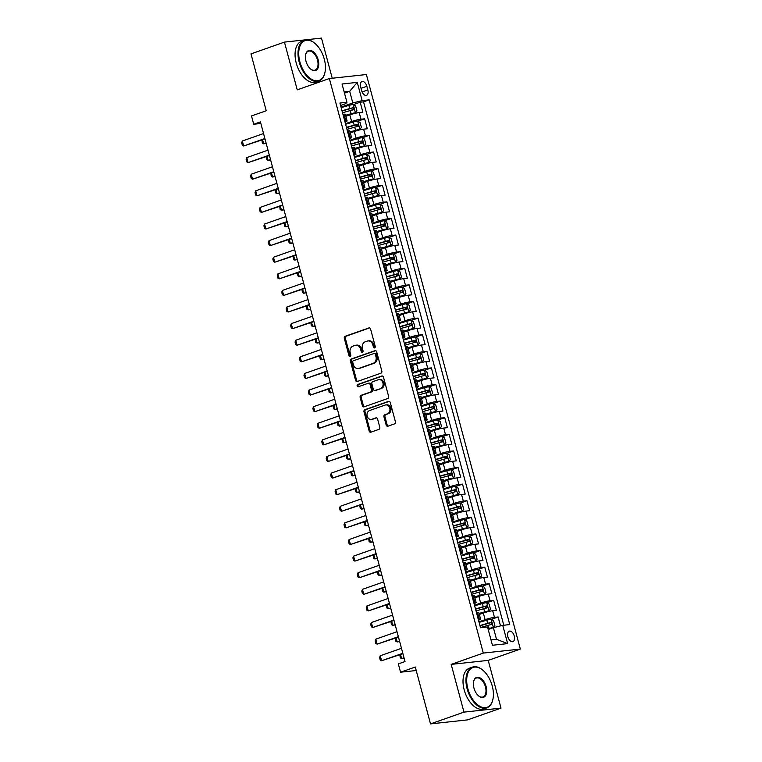 <?xml version="1.0" encoding="UTF-8"?>
<svg xmlns="http://www.w3.org/2000/svg" width="762" height="762" viewBox="0 0 762 762"><rect width="100%" height="100%" fill="white"/><g stroke="black" fill="none" stroke-linecap="round" stroke-linejoin="round"><path stroke-width="1.14" d="M374.618 347.901A1.191 0.962 -96.2 0 0 375.237 346.434L370.599 329.117A1.695 1.381 -96.2 0 0 368.846 327.955L345.196 336.271A1.695 1.381 -96.2 0 0 344.319 338.366L348.967 355.683A1.191 0.962 -96.2 0 0 350.806 355.035L350.206 352.796A5.429 4.42 -96.2 0 1 353.006 346.1L354.978 345.405A5.429 4.42 -96.2 0 1 355.787 345.224A5.429 4.42 -96.2 0 1 360.578 349.139L361.178 351.387A1.191 0.962 -96.2 0 0 363.017 350.739L362.417 348.491A5.429 4.42 -96.2 0 1 365.227 341.795L367.198 341.109A5.429 4.42 -96.2 0 1 368.008 340.919A5.429 4.42 -96.2 0 1 372.799 344.843L373.399 347.081A1.191 0.962 -96.2 0 0 374.618 347.901M514.274 636.06A5.534 3.162 70.6 0 0 509.235 631.184A5.534 3.162 70.6 0 0 507.863 636.756A5.534 3.162 70.6 0 0 512.902 641.623A5.534 3.162 70.6 0 0 514.274 636.06M386.163 425.034A1.695 1.381 -96.2 0 0 387.915 426.206L394.545 423.872A1.695 1.381 -96.2 0 0 395.421 421.777L390.268 402.546A1.695 1.381 -96.2 0 0 388.525 401.374L364.874 409.699A1.695 1.381 -96.2 0 0 363.998 411.794L369.151 431.025A1.695 1.381 -96.2 0 0 370.904 432.187L378.914 429.368A1.695 1.381 -96.2 0 0 379.79 427.282L377.59 419.052A1.695 1.381 -96.2 0 0 375.837 417.881L371.866 419.281A4.543 3.696 -96.2 0 1 371.18 419.433A4.543 3.696 -96.2 0 1 367.084 415.738A4.543 3.696 -96.2 0 1 369.522 410.556L385.096 405.079A4.543 3.696 -96.2 0 1 385.772 404.927A4.543 3.696 -96.2 0 1 389.868 408.623A4.543 3.696 -96.2 0 1 387.429 413.804L384.839 414.719A1.695 1.381 -96.2 0 0 383.953 416.804L386.163 425.034L387.163 424.929A1.695 1.381 -96.2 0 0 388.191 426.11M332.232 78.238L321.478 38.1L284.445 42.11L250.984 53.883L266.224 110.757L251.498 115.938L253.727 124.244L260.423 121.882L405.022 661.549L398.326 663.902L400.555 672.208L416.214 670.512M463.972 712.127L501.005 708.117L488.213 660.378L451.18 664.388L463.972 712.127L430.511 723.9L415.28 667.026L400.555 672.208M451.18 664.388L483.298 653.082L329.355 78.553L366.389 74.533L520.332 649.072L483.298 653.082M284.445 42.11L297.237 89.849L329.355 78.553M380.962 373.18A1.695 1.381 -96.2 0 0 381.838 371.084L376.685 351.853A1.695 1.381 -96.2 0 0 374.942 350.691L351.292 359.007A1.695 1.381 -96.2 0 0 350.415 361.102L355.568 380.333A1.695 1.381 -96.2 0 0 357.321 381.505L380.962 373.18M383.477 377.2L388.63 396.43A1.695 1.381 -96.2 0 1 387.753 398.526L364.112 406.851A1.695 1.381 -96.2 0 1 362.36 405.679L360.15 397.45A1.695 1.381 -96.2 0 1 361.036 395.354L370.618 391.982A1.695 1.381 -96.2 0 0 371.494 389.887L370.037 384.429A1.695 1.381 -96.2 0 0 368.284 383.257L358.302 386.772A1.191 0.962 -96.2 0 1 357.692 384.496L381.733 376.037A1.695 1.381 -96.2 0 1 383.477 377.2M501.005 708.117L467.544 719.89L430.511 723.9M500.51 625.897L498.11 616.963L491.319 619.354M478.946 621.849L485.099 619.677A6.915 0.752 -15 0 1 494.462 617.363L492.681 610.724L496.329 610.324L493.662 600.361L486.87 602.752M474.497 605.238L480.651 603.075A6.915 0.752 -15 0 1 490.014 600.761L488.232 594.112L491.881 593.722L489.214 583.759L482.422 586.149M470.049 588.635L476.202 586.473A6.915 0.752 -15 0 1 485.565 584.149L483.784 577.51L487.432 577.11L484.765 567.147L477.974 569.538M465.601 572.033L471.754 569.862A6.915 0.752 -15 0 1 481.108 567.547L479.336 560.908L482.984 560.508L480.317 550.545L473.516 552.936M461.153 555.422L467.306 553.26A6.915 0.752 -15 0 1 476.66 550.945L474.878 544.297L478.536 543.906L475.869 533.943L469.068 536.334M456.705 538.82L462.858 536.658A6.915 0.752 -15 0 1 472.211 534.333L470.43 527.695L474.088 527.294L471.421 517.331L464.62 519.722M452.247 522.218L458.41 520.046A6.915 0.752 -15 0 1 467.763 517.731L465.982 511.092L469.64 510.692L466.963 500.729L460.172 503.12M447.799 505.606L453.962 503.444A6.915 0.752 -15 0 1 463.315 501.129L461.534 494.481L465.191 494.09L462.515 484.127L455.724 486.518M443.351 489.004L449.504 486.842A6.915 0.752 -15 0 1 458.867 484.518L457.086 477.879L460.734 477.479L458.067 467.516L451.275 469.906M438.902 472.402L445.056 470.23A6.915 0.752 -15 0 1 454.419 467.916L452.638 461.277L456.286 460.877L453.619 450.913L446.827 453.304M434.454 455.79L440.607 453.628A6.915 0.752 -15 0 1 449.971 451.314L448.189 444.665L451.837 444.275L449.17 434.311L442.379 436.702M430.006 439.188L436.159 437.026A6.915 0.752 -15 0 1 445.513 434.702L443.741 428.063L447.389 427.673L444.722 417.709L437.921 420.1M425.558 422.586L431.711 420.414A6.915 0.752 -15 0 1 441.065 418.1L439.283 411.461L442.941 411.061L440.274 401.098L433.473 403.489M421.11 405.975L427.263 403.812A6.915 0.752 -15 0 1 436.616 401.498L434.835 394.849L438.493 394.459L435.826 384.496L429.025 386.886M416.662 389.372L422.815 387.21A6.915 0.752 -15 0 1 432.168 384.886L430.387 378.247L434.045 377.857L431.368 367.894L424.577 370.284M412.204 372.77L418.367 370.599A6.915 0.752 -15 0 1 427.72 368.284L425.939 361.645L429.597 361.245L426.92 351.282L420.129 353.673M407.756 356.168L413.909 353.997A6.915 0.752 -15 0 1 423.272 351.682L421.491 345.034L425.148 344.643L422.472 334.68L415.681 337.071M403.308 339.557L409.461 337.395A6.915 0.752 -15 0 1 418.824 335.07L417.043 328.432L420.691 328.041L418.024 318.078L411.232 320.469M398.859 322.955L405.013 320.783A6.915 0.752 -15 0 1 414.376 318.468L412.594 311.829L416.243 311.429L413.575 301.466L406.784 303.857M394.411 306.353L400.564 304.181A6.915 0.752 -15 0 1 409.918 301.866L408.146 295.227L411.794 294.827L409.127 284.864L402.326 287.255M389.963 289.741L396.116 287.579A6.915 0.752 -15 0 1 405.47 285.264L403.698 278.616L407.346 278.225L404.679 268.262L397.878 270.653M385.515 273.139L391.668 270.977A6.915 0.752 -15 0 1 401.022 268.653L399.24 262.014L402.898 261.614L400.231 251.65L393.43 254.041M381.067 256.537L387.22 254.365A6.915 0.752 -15 0 1 396.573 252.051L394.792 245.412L398.45 245.012L395.783 235.048L388.982 237.439M376.609 239.925L382.772 237.763A6.915 0.752 -15 0 1 392.125 235.448L390.344 228.8L394.002 228.41L391.325 218.446L384.534 220.837M372.161 223.323L378.323 221.161A6.915 0.752 -15 0 1 387.677 218.837L385.896 212.198L389.553 211.798L386.877 201.835L380.086 204.226M367.713 206.721L373.866 204.549A6.915 0.752 -15 0 1 383.229 202.235L381.448 195.596L385.096 195.196L382.429 185.233L375.637 187.623M363.264 190.109L369.418 187.947A6.915 0.752 -15 0 1 378.781 185.633L377 178.984L380.648 178.594L377.981 168.631L371.189 171.021M358.816 173.507L364.969 171.345A6.915 0.752 -15 0 1 374.332 169.021L372.551 162.382L376.199 161.982L373.532 152.019L366.741 154.419M354.368 156.905L360.521 154.734A6.915 0.752 -15 0 1 369.875 152.419L368.103 145.78L371.751 145.38L369.084 135.417L362.283 137.808M349.92 140.294L356.073 138.132A6.915 0.752 -15 0 1 365.427 135.817L363.645 129.169L367.303 128.778L364.636 118.815L360.978 119.205A6.915 0.752 165 0 0 351.625 121.529L345.472 123.692M357.835 121.206L364.636 118.815M492.681 610.724A6.915 0.752 165 0 0 483.327 613.039L479.327 614.439M488.232 594.112A6.915 0.752 165 0 0 478.869 596.427L474.878 597.837M483.784 577.51A6.915 0.752 165 0 0 474.421 579.825L470.43 581.235M479.336 560.908A6.915 0.752 165 0 0 469.973 563.223L465.982 564.632M474.878 544.297A6.915 0.752 165 0 0 465.525 546.621L461.524 548.021M470.43 527.695A6.915 0.752 165 0 0 461.077 530.009L457.076 531.419M465.982 511.092A6.915 0.752 165 0 0 456.628 513.407L452.628 514.817M461.534 494.481A6.915 0.752 165 0 0 452.18 496.805L448.18 498.205M457.086 477.879A6.915 0.752 165 0 0 447.732 480.193L443.732 481.603M452.638 461.277A6.915 0.752 165 0 0 443.274 463.591L439.283 465.001M448.189 444.665A6.915 0.752 165 0 0 438.826 446.989L434.835 448.389M443.741 428.063A6.915 0.752 165 0 0 434.378 430.378L430.387 431.787M439.283 411.461A6.915 0.752 165 0 0 429.93 413.776L425.939 415.185M434.835 394.849A6.915 0.752 165 0 0 425.482 397.173L421.481 398.574M430.387 378.247A6.915 0.752 165 0 0 421.034 380.562L417.033 381.972M425.939 361.645A6.915 0.752 165 0 0 416.585 363.96L412.585 365.369M421.491 345.034A6.915 0.752 165 0 0 412.137 347.358L408.137 348.758M417.043 328.432A6.915 0.752 165 0 0 407.689 330.746L403.689 332.156M412.594 311.829A6.915 0.752 165 0 0 403.231 314.144L399.24 315.554M408.146 295.227A6.915 0.752 165 0 0 398.783 297.542L394.792 298.952M403.698 278.616A6.915 0.752 165 0 0 394.335 280.94L390.344 282.34M399.24 262.014A6.915 0.752 165 0 0 389.887 264.328L385.886 265.738M394.792 245.412A6.915 0.752 165 0 0 385.439 247.726L381.438 249.136M390.344 228.8A6.915 0.752 165 0 0 380.99 231.124L376.99 232.524M385.896 212.198A6.915 0.752 165 0 0 376.542 214.513L372.542 215.922M381.448 195.596A6.915 0.752 165 0 0 372.094 197.91L368.094 199.32M377 178.984A6.915 0.752 165 0 0 367.636 181.308L363.645 182.709M372.551 162.382A6.915 0.752 165 0 0 363.188 164.697L359.197 166.106M368.103 145.78A6.915 0.752 165 0 0 358.74 148.095L354.749 149.504M363.645 129.169A6.915 0.752 165 0 0 354.292 131.493L350.291 132.893M360.645 86.944L361.626 90.602A5.363 3.067 70.6 0 0 366.512 95.326A5.363 3.067 70.6 0 0 367.836 89.926L366.855 86.277A5.363 3.067 70.6 0 0 361.969 81.553A5.363 3.067 70.6 0 0 360.645 86.944M490.995 639.889L496.51 639.289L493.395 627.659L502.749 625.345L509.759 624.583L369.16 99.87L362.15 100.622L352.796 102.946L341.014 107.09M502.749 625.345L507.644 643.614L492.433 645.262L487.537 626.993L480.527 627.755L339.928 103.032L346.939 102.27L342.043 84.011L357.254 82.363L362.15 100.622M503.777 625.231L363.541 101.841L360.188 102.213L362.855 112.176L359.197 112.566A6.915 0.752 165 0 0 349.844 114.881L345.843 116.291M345.034 122.082A6.915 0.752 165 0 0 347.091 120.948A6.915 0.752 165 0 0 345.767 120.853L344.738 120.968M347.091 120.948L345.319 114.31A6.915 0.752 165 0 0 343.986 114.214L342.957 114.329M478.222 619.125L479.25 619.011A6.915 0.752 -15 0 1 480.574 619.106A6.915 0.752 -15 0 1 478.517 620.23M480.574 619.106L478.793 612.457A6.915 0.752 165 0 0 477.469 612.372L476.44 612.477M473.764 602.513L474.793 602.409A6.915 0.752 -15 0 1 476.126 602.494A6.915 0.752 -15 0 1 474.069 603.628M476.126 602.494L474.345 595.855A6.915 0.752 165 0 0 473.021 595.76L471.992 595.874M469.316 585.911L470.345 585.797A6.915 0.752 -15 0 1 471.678 585.892A6.915 0.752 -15 0 1 469.621 587.026M471.678 585.892L469.897 579.253A6.915 0.752 165 0 0 468.563 579.158L467.535 579.272M464.868 569.309L465.896 569.195A6.915 0.752 -15 0 1 467.23 569.29A6.915 0.752 -15 0 1 465.172 570.424M467.23 569.29L465.449 562.642A6.915 0.752 165 0 0 464.115 562.556L463.086 562.661M460.419 552.698L461.448 552.593A6.915 0.752 -15 0 1 462.782 552.679A6.915 0.752 -15 0 1 460.715 553.812M462.782 552.679L461 546.04A6.915 0.752 165 0 0 459.667 545.944L458.638 546.059M455.971 536.096L457 535.981A6.915 0.752 -15 0 1 458.324 536.077A6.915 0.752 -15 0 1 456.267 537.21M458.324 536.077L456.552 529.438A6.915 0.752 165 0 0 455.219 529.342L454.19 529.457M451.523 519.494L452.552 519.379A6.915 0.752 -15 0 1 453.876 519.474A6.915 0.752 -15 0 1 451.818 520.608M453.876 519.474L452.095 512.826A6.915 0.752 165 0 0 450.771 512.74L449.742 512.845M447.075 502.882L448.104 502.777A6.915 0.752 -15 0 1 449.428 502.863A6.915 0.752 -15 0 1 447.37 503.996M449.428 502.863L447.646 496.224A6.915 0.752 165 0 0 446.322 496.129L445.294 496.243M442.627 486.28L443.655 486.166A6.915 0.752 -15 0 1 444.979 486.261A6.915 0.752 -15 0 1 442.922 487.394M444.979 486.261L443.198 479.622A6.915 0.752 165 0 0 441.874 479.527L440.846 479.641M438.169 469.678L439.198 469.563A6.915 0.752 -15 0 1 440.531 469.659A6.915 0.752 -15 0 1 438.474 470.792M440.531 469.659L438.75 463.02A6.915 0.752 165 0 0 437.426 462.925L436.397 463.029M433.721 453.066L434.75 452.961A6.915 0.752 -15 0 1 436.083 453.057A6.915 0.752 -15 0 1 434.026 454.181M436.083 453.057L434.302 446.408A6.915 0.752 165 0 0 432.978 446.313L431.949 446.427M429.273 436.464L430.301 436.35A6.915 0.752 -15 0 1 431.635 436.445A6.915 0.752 -15 0 1 429.577 437.578M431.635 436.445L429.854 429.806A6.915 0.752 165 0 0 428.52 429.711L427.492 429.825M424.825 419.862L425.853 419.748A6.915 0.752 -15 0 1 427.187 419.843A6.915 0.752 -15 0 1 425.12 420.976M427.187 419.843L425.406 413.204A6.915 0.752 165 0 0 424.072 413.109L423.043 413.214M420.376 403.25L421.405 403.146A6.915 0.752 -15 0 1 422.729 403.241A6.915 0.752 -15 0 1 420.672 404.365M422.729 403.241L420.957 396.592A6.915 0.752 165 0 0 419.624 396.497L418.595 396.611M415.928 386.648L416.957 386.534A6.915 0.752 -15 0 1 418.281 386.629A6.915 0.752 -15 0 1 416.223 387.763M418.281 386.629L416.509 379.99A6.915 0.752 165 0 0 415.176 379.895L414.147 380.009M411.48 370.046L412.509 369.932A6.915 0.752 -15 0 1 413.833 370.027A6.915 0.752 -15 0 1 411.775 371.161M413.833 370.027L412.052 363.388A6.915 0.752 165 0 0 410.728 363.293L409.699 363.407M407.032 353.444L408.061 353.33A6.915 0.752 -15 0 1 409.385 353.425A6.915 0.752 -15 0 1 407.327 354.549M409.385 353.425L407.603 346.777A6.915 0.752 165 0 0 406.279 346.691L405.251 346.796M402.584 336.833L403.612 336.728A6.915 0.752 -15 0 1 404.936 336.814A6.915 0.752 -15 0 1 402.879 337.947M404.936 336.814L403.155 330.175A6.915 0.752 165 0 0 401.831 330.079L400.802 330.194M398.126 320.231L399.155 320.116A6.915 0.752 -15 0 1 400.488 320.211A6.915 0.752 -15 0 1 398.431 321.345M400.488 320.211L398.707 313.573A6.915 0.752 165 0 0 397.383 313.477L396.354 313.592M393.678 303.628L394.706 303.514A6.915 0.752 -15 0 1 396.04 303.609A6.915 0.752 -15 0 1 393.983 304.733M396.04 303.609L394.259 296.961A6.915 0.752 165 0 0 392.925 296.875L391.897 296.98M389.23 287.017L390.258 286.912A6.915 0.752 -15 0 1 391.592 286.998A6.915 0.752 -15 0 1 389.525 288.131M391.592 286.998L389.811 280.359A6.915 0.752 165 0 0 388.477 280.264L387.448 280.378M384.781 270.415L385.81 270.3A6.915 0.752 -15 0 1 387.144 270.396A6.915 0.752 -15 0 1 385.077 271.529M387.144 270.396L385.362 263.757A6.915 0.752 165 0 0 384.029 263.662L383 263.776M380.333 253.813L381.362 253.698A6.915 0.752 -15 0 1 382.686 253.794A6.915 0.752 -15 0 1 380.629 254.927M382.686 253.794L380.914 247.145A6.915 0.752 165 0 0 379.581 247.059L378.552 247.164M375.885 237.201L376.914 237.096A6.915 0.752 -15 0 1 378.238 237.182A6.915 0.752 -15 0 1 376.18 238.315M378.238 237.182L376.457 230.543A6.915 0.752 165 0 0 375.133 230.448L374.104 230.562M371.437 220.599L372.466 220.485A6.915 0.752 -15 0 1 373.79 220.58A6.915 0.752 -15 0 1 371.732 221.713M373.79 220.58L372.008 213.941A6.915 0.752 165 0 0 370.684 213.846L369.656 213.96M366.989 203.997L368.017 203.883A6.915 0.752 -15 0 1 369.341 203.978A6.915 0.752 -15 0 1 367.284 205.111M369.341 203.978L367.56 197.339A6.915 0.752 165 0 0 366.236 197.244L365.208 197.348M362.531 187.385L363.56 187.281A6.915 0.752 -15 0 1 364.893 187.376A6.915 0.752 -15 0 1 362.836 188.5M364.893 187.376L363.112 180.727A6.915 0.752 165 0 0 361.788 180.632L360.759 180.746M358.083 170.783L359.112 170.669A6.915 0.752 -15 0 1 360.445 170.764A6.915 0.752 -15 0 1 358.388 171.898M360.445 170.764L358.664 164.125A6.915 0.752 165 0 0 357.33 164.03L356.302 164.144M353.635 154.181L354.663 154.067A6.915 0.752 -15 0 1 355.997 154.162A6.915 0.752 -15 0 1 353.939 155.296M355.997 154.162L354.216 147.523A6.915 0.752 165 0 0 352.882 147.428L351.853 147.533M349.187 137.57L350.215 137.465A6.915 0.752 -15 0 1 351.549 137.56A6.915 0.752 -15 0 1 349.482 138.684M351.549 137.56L349.768 130.912A6.915 0.752 165 0 0 348.434 130.816L347.405 130.931M365.427 135.817L369.084 135.417M369.875 152.419L373.532 152.019M374.332 169.021L377.981 168.631M378.781 185.633L382.429 185.233M383.229 202.235L386.877 201.835M387.677 218.837L391.325 218.446M392.125 235.448L395.783 235.048M396.573 252.051L400.231 251.65M401.022 268.653L404.679 268.262M405.47 285.264L409.127 284.864M409.918 301.866L413.575 301.466M414.376 318.468L418.024 318.078M418.824 335.07L422.472 334.68M423.272 351.682L426.92 351.282M427.72 368.284L431.368 367.894M432.168 384.886L435.826 384.496M436.616 401.498L440.274 401.098M441.065 418.1L444.722 417.709M445.513 434.702L449.17 434.311M449.971 451.314L453.619 450.913M454.419 467.916L458.067 467.516M458.867 484.518L462.515 484.127M463.315 501.129L466.963 500.729M467.763 517.731L471.421 517.331M472.211 534.333L475.869 533.943M476.66 550.945L480.317 550.545M481.108 567.547L484.765 567.147M485.565 584.149L489.214 583.759M490.014 600.761L493.662 600.361M494.462 617.363L498.11 616.963M493.395 627.659L488.204 629.488M352.796 102.946L349.682 91.316L344.167 91.916M344.491 93.145L349.682 91.316L357.254 82.363M340.585 105.48L345.586 103.727L346.939 102.27M488.213 660.378L520.332 649.072M253.727 124.244L260.842 123.473M353.387 104.604L360.188 102.213M363.541 101.841L369.16 99.87M507.644 643.614L496.51 639.289M374.923 347.71A1.191 0.962 -96.2 0 1 374.399 346.977L373.799 344.738A5.429 4.42 -96.2 0 0 369.008 340.814L368.008 340.919M355.787 345.224L356.787 345.11A5.429 4.42 -96.2 0 1 361.579 349.034L362.179 351.272A1.191 0.962 -96.2 0 0 362.712 352.015M369.57 327.936L346.205 336.166A1.695 1.381 -96.2 0 0 345.319 338.252L349.968 355.578A1.191 0.962 -96.2 0 0 350.491 356.311M375.656 350.682L352.292 358.902A1.695 1.381 -96.2 0 0 351.415 360.998L356.568 380.228A1.695 1.381 -96.2 0 0 357.597 381.4M375.333 354.292A1.191 0.962 -96.2 0 0 374.104 353.482L353.349 360.778A1.191 0.962 -96.2 0 0 352.739 362.245L353.368 364.607A5.429 4.42 -96.2 0 0 358.159 368.532A5.429 4.42 -96.2 0 0 358.969 368.351L373.161 363.35A5.429 4.42 -96.2 0 0 375.961 356.664L375.333 354.292L376.333 354.187A1.191 0.962 -96.2 0 0 375.104 353.368M358.159 368.532L359.159 368.427A5.429 4.42 -96.2 0 0 359.969 368.237L358.969 368.351M376.333 354.187L376.961 356.549A5.429 4.42 -96.2 0 1 374.161 363.245L359.969 368.237M369.284 383.153A1.695 1.381 -96.2 0 1 371.037 384.324L372.494 389.782A1.695 1.381 -96.2 0 1 371.618 391.878L362.036 395.249A1.695 1.381 -96.2 0 0 361.159 397.335L363.36 405.575A1.695 1.381 -96.2 0 0 364.388 406.746M382.448 376.018L358.692 384.381A1.191 0.962 -96.2 0 0 358.692 386.639M380.571 388.477A4.543 3.696 -96.2 0 0 383.01 383.296A4.543 3.696 -96.2 0 0 378.914 379.609A4.543 3.696 -96.2 0 0 378.238 379.762L372.751 381.686A1.695 1.381 -96.2 0 0 371.875 383.781L373.332 389.239A1.695 1.381 -96.2 0 0 375.085 390.411L381.572 388.372A4.543 3.696 -96.2 0 0 384.01 383.191A4.543 3.696 -96.2 0 0 379.914 379.495L378.914 379.609M375.571 390.354A1.695 1.381 -96.2 0 0 376.085 390.306L375.085 390.411M381.572 388.372L376.085 390.306M385.772 404.927L386.772 404.822A4.543 3.696 -96.2 0 1 390.868 408.508A4.543 3.696 -96.2 0 1 388.43 413.69L385.839 414.604A1.695 1.381 -96.2 0 0 384.962 416.7L387.163 424.929M371.18 419.433L372.18 419.329A4.543 3.696 -96.2 0 0 372.866 419.167L371.866 419.281M376.561 417.871L372.866 419.167M389.239 401.364L365.874 409.594A1.695 1.381 -96.2 0 0 364.998 411.68L370.151 430.911A1.695 1.381 -96.2 0 0 371.18 432.092M345.643 115.538L355.397 112.776L356.959 110.9L355.625 105.918L353.177 104.47A4.582 0.495 165 0 0 348.901 105.413L341.166 107.623M355.397 112.776A4.582 0.495 165 0 0 351.13 113.719L345.577 115.3M342.538 112.766L350.282 110.557A4.582 0.495 -15 0 1 353.635 109.757L353.101 107.766A4.582 0.495 165 0 0 349.748 108.566L342.005 110.776M342.071 111.014L351.177 108.442L352.425 109.518M262.585 139.77L263.671 143.818L266.071 142.98M261.909 140.008L262.347 143.104L263.671 143.818L266.176 143.38M264.881 138.522L243.659 145.99L242.335 145.275L241.668 142.789L242.326 141.008L263.538 133.54M242.326 141.008L243.659 145.99L264.986 138.922M324.298 59.188A21.098 12.068 70.6 0 0 315.001 43.453A21.098 12.068 70.6 0 0 301.752 43.015A21.098 12.068 70.6 0 0 299.876 61.836A21.098 12.068 70.6 0 0 313.23 80.096A21.098 12.068 70.6 0 0 325.041 71.999A21.098 12.068 70.6 0 0 324.298 59.188M325.003 72.209A21.622 12.363 -109.4 0 1 324.964 72.419A21.622 12.363 -109.4 0 1 318.859 81.048A21.622 12.363 -109.4 0 1 299.18 62.008A21.622 12.363 -109.4 0 1 304.514 40.262A21.622 12.363 -109.4 0 1 314.668 43.177A21.622 12.363 -109.4 0 1 314.839 43.32M318.192 59.855A10.554 6.029 -109.4 0 1 317.259 69.266A10.554 6.029 -109.4 0 1 310.639 69.047A10.554 6.029 -109.4 0 1 305.981 61.179A10.554 6.029 -109.4 0 1 305.61 54.778A10.554 6.029 -109.4 0 1 311.525 50.73A10.554 6.029 -109.4 0 1 318.192 59.855M310.467 68.904A10.03 5.734 70.6 0 0 315.02 70.123A10.03 5.734 70.6 0 0 317.497 60.027A10.03 5.734 70.6 0 0 308.362 51.197A10.03 5.734 70.6 0 0 305.572 54.988M318.859 81.048L315.916 82.086A21.622 12.363 -109.4 0 1 296.237 63.046A21.622 12.363 -109.4 0 1 301.571 41.3L304.514 40.262M492.262 686.038A21.098 12.068 70.6 0 0 482.965 670.293A21.098 12.068 70.6 0 0 469.706 669.855A21.098 12.068 70.6 0 0 467.839 688.677A21.098 12.068 70.6 0 0 481.184 706.936A21.098 12.068 70.6 0 0 493.004 698.84A21.098 12.068 70.6 0 0 492.262 686.038M492.966 699.049A21.622 12.363 -109.4 0 1 492.919 699.259A21.622 12.363 -109.4 0 1 486.823 707.888A21.622 12.363 -109.4 0 1 467.135 688.858A21.622 12.363 -109.4 0 1 472.478 667.102A21.622 12.363 -109.4 0 1 482.632 670.017A21.622 12.363 -109.4 0 1 482.794 670.16M486.156 686.695A10.554 6.029 -109.4 0 1 485.223 696.106A10.554 6.029 -109.4 0 1 478.593 695.887A10.554 6.029 -109.4 0 1 473.945 688.019A10.554 6.029 -109.4 0 1 473.573 681.619A10.554 6.029 -109.4 0 1 479.479 677.57A10.554 6.029 -109.4 0 1 486.156 686.695M478.431 695.744A10.03 5.734 70.6 0 0 482.975 696.963A10.03 5.734 70.6 0 0 485.451 686.867A10.03 5.734 70.6 0 0 476.317 678.037A10.03 5.734 70.6 0 0 473.535 681.828M486.823 707.888L483.88 708.927A21.622 12.363 -109.4 0 1 464.191 689.886A21.622 12.363 -109.4 0 1 469.525 668.141L472.478 667.102M446.103 722.214A21.622 12.363 -109.4 0 1 443.417 722.5M350.091 132.14L359.845 129.378L361.407 127.502L360.074 122.52L357.626 121.082A4.582 0.495 165 0 0 353.349 122.015L345.615 124.225M359.845 129.378A4.582 0.495 165 0 0 355.578 130.321L350.034 131.902M346.986 129.378L354.73 127.168A4.582 0.495 -15 0 1 358.092 126.368L357.559 124.377A4.582 0.495 165 0 0 354.197 125.178L346.453 127.378M346.519 127.625L355.625 125.054L356.873 126.121M267.033 156.372L268.119 160.43L270.52 159.582M266.357 156.61L266.805 159.715L268.119 160.43L270.624 159.982M354.54 148.752L364.303 145.99L365.855 144.113L364.522 139.132L362.074 137.684A4.582 0.495 165 0 0 357.797 138.627L350.063 140.827M364.303 145.99A4.582 0.495 165 0 0 360.026 146.923L354.482 148.504M351.444 145.98L359.178 143.77A4.582 0.495 -15 0 1 362.541 142.97L362.007 140.98A4.582 0.495 165 0 0 358.645 141.78L350.901 143.989M350.968 144.228L360.074 141.656L361.321 142.732M271.491 172.974L272.577 177.032L274.968 176.193M270.805 173.222L271.253 176.317L272.577 177.032L275.072 176.594M358.997 165.354L368.751 162.592L370.303 160.715L368.97 155.734L366.522 154.286A4.582 0.495 165 0 0 362.255 155.229L354.511 157.439M368.751 162.592A4.582 0.495 165 0 0 364.474 163.535L358.931 165.116M355.892 162.582L363.626 160.372A4.582 0.495 -15 0 1 366.989 159.572L366.455 157.582A4.582 0.495 165 0 0 363.093 158.382L355.359 160.591M355.416 160.83L364.531 158.258L365.77 159.334M275.939 189.586L277.025 193.634L279.416 192.796M275.253 189.824L275.701 192.919L277.025 193.634L279.53 193.196M363.445 181.956L373.199 179.194L374.752 177.317L373.418 172.336L370.97 170.898A4.582 0.495 165 0 0 366.703 171.831L358.959 174.041M373.199 179.194A4.582 0.495 165 0 0 368.922 180.137L363.379 181.718M360.34 179.194L368.075 176.984A4.582 0.495 -15 0 1 371.437 176.184L370.904 174.193A4.582 0.495 165 0 0 367.541 174.984L359.807 177.194M359.864 177.432L368.979 174.869L370.218 175.936M280.387 206.188L281.473 210.245L283.864 209.398M279.711 206.426L280.149 209.531L281.473 210.245L283.978 209.798M269.329 155.124L248.107 162.592L246.783 161.877L246.116 159.391L246.774 157.61L267.995 150.152M246.774 157.61L248.107 162.592L269.434 155.534M273.777 171.736L252.555 179.203L251.231 178.489L250.565 175.993L251.222 174.222L272.444 166.754M251.222 174.222L252.555 179.203L273.882 172.136M278.225 188.338L257.004 195.805L255.68 195.091L255.013 192.605L255.67 190.824L276.892 183.356M255.67 190.824L257.004 195.805L278.33 188.738M282.673 204.94L261.452 212.407L260.128 211.693L259.461 209.207L260.118 207.426L281.34 199.958M260.118 207.426L261.452 212.407L282.778 205.349M367.894 198.558L377.647 195.805L379.2 193.929L377.866 188.947L375.418 187.5A4.582 0.495 165 0 0 371.151 188.443L363.407 190.643M377.647 195.805A4.582 0.495 165 0 0 373.37 196.739L367.827 198.32M364.788 195.796L372.532 193.586A4.582 0.495 -15 0 1 375.885 192.786L375.352 190.795A4.582 0.495 165 0 0 371.999 191.595L364.255 193.805M364.322 194.043L373.428 191.472L374.666 192.548M284.836 222.79L285.921 226.847L288.312 226M284.159 223.028L284.597 226.133L285.921 226.847L288.427 226.409M287.122 221.552L265.9 229.019L264.576 228.305L263.909 225.809L264.566 224.038L285.788 216.57M264.566 224.038L265.9 229.019L287.226 221.952M372.342 215.17L382.095 212.407L383.657 210.531L382.314 205.55L379.867 204.102A4.582 0.495 165 0 0 375.599 205.045L367.856 207.254M382.095 212.407A4.582 0.495 165 0 0 377.819 213.35L372.275 214.932M369.237 212.398L376.98 210.188A4.582 0.495 -15 0 1 380.333 209.388L379.8 207.397A4.582 0.495 165 0 0 376.447 208.197L368.703 210.407M368.77 210.645L377.876 208.074L379.114 209.15M289.284 239.401L290.37 243.449L292.77 242.611M288.608 239.639L289.046 242.735L290.37 243.449L292.875 243.011M291.57 238.154L270.348 245.621L269.034 244.907L268.367 242.411L269.015 240.64L290.236 233.172M269.015 240.64L270.348 245.621L291.684 238.554M376.79 231.772L386.544 229.01L388.106 227.133L386.772 222.152L384.324 220.713A4.582 0.495 165 0 0 380.048 221.647L372.304 223.857M386.544 229.01A4.582 0.495 165 0 0 382.276 229.953L376.723 231.534M373.685 229L381.429 226.8A4.582 0.495 -15 0 1 384.781 226L384.248 223.999A4.582 0.495 165 0 0 380.895 224.8L373.151 227.009M373.218 227.247L382.324 224.685L383.562 225.752M293.732 256.003L294.818 260.061L297.218 259.213M293.056 256.242L293.494 259.347L294.818 260.061L297.323 259.613M296.018 254.756L274.806 262.223L273.482 261.509L272.815 259.023L273.463 257.242L294.684 249.774M273.463 257.242L274.806 262.223L296.132 255.156M381.238 248.374L390.992 245.621L392.554 243.735L391.22 238.754L388.772 237.315A4.582 0.495 165 0 0 384.496 238.249L376.752 240.459M390.992 245.621A4.582 0.495 165 0 0 386.725 246.555L381.171 248.136M378.133 245.612L385.877 243.402A4.582 0.495 -15 0 1 389.23 242.602L388.696 240.611A4.582 0.495 165 0 0 385.343 241.411L377.6 243.621M377.666 243.859L386.772 241.287L388.02 242.364M298.18 272.606L299.266 276.663L301.666 275.815M297.504 272.844L297.942 275.949L299.266 276.663L301.771 276.225M300.476 271.367L279.254 278.835L277.93 278.12L277.263 275.625L277.92 273.853L299.133 266.386M277.92 273.853L279.254 278.835L300.58 271.767M385.686 264.986L395.44 262.223L397.002 260.347L395.668 255.365L393.221 253.917A4.582 0.495 165 0 0 388.944 254.86L381.21 257.07M395.44 262.223A4.582 0.495 165 0 0 391.173 263.157L385.629 264.747M382.581 262.214L390.325 260.004A4.582 0.495 -15 0 1 393.687 259.204L393.144 257.213A4.582 0.495 165 0 0 389.792 258.013L382.048 260.223M382.114 260.461L391.22 257.889L392.468 258.966M302.628 289.217L303.714 293.265L306.114 292.427M301.952 289.455L302.4 292.551L303.714 293.265L306.219 292.827M304.924 287.969L283.702 295.437L282.378 294.723L281.711 292.227L282.369 290.455L303.59 282.988M282.369 290.455L283.702 295.437L305.029 288.369M390.134 281.588L399.888 278.825L401.45 276.949L400.117 271.967L397.669 270.529A4.582 0.495 165 0 0 393.392 271.462L385.658 273.672M399.888 278.825A4.582 0.495 165 0 0 395.621 279.768L390.077 281.349M387.039 278.816L394.773 276.616A4.582 0.495 -15 0 1 398.135 275.815L397.602 273.815A4.582 0.495 165 0 0 394.24 274.615L386.496 276.825M386.563 277.063L395.668 274.501L396.916 275.568M307.076 305.819L308.172 309.877L310.563 309.029M306.4 306.057L306.848 309.162L308.172 309.877L310.667 309.429M309.372 304.571L288.15 312.039L286.826 311.325L286.16 308.839L286.817 307.057L308.038 299.59M286.817 307.057L288.15 312.039L309.477 304.971M394.583 298.19L404.346 295.437L405.898 293.551L404.565 288.569L402.117 287.131A4.582 0.495 165 0 0 397.84 288.065L390.106 290.274M404.346 295.437A4.582 0.495 165 0 0 400.069 296.37L394.526 297.952M391.487 295.427L399.221 293.218A4.582 0.495 -15 0 1 402.584 292.418L402.05 290.427A4.582 0.495 165 0 0 398.688 291.227L390.954 293.437M391.011 293.675L400.126 291.103L401.364 292.17M311.534 322.421L312.62 326.479L315.011 325.631M310.848 322.659L311.296 325.765L312.62 326.479L315.116 326.031M313.82 321.183L292.598 328.651L291.274 327.936L290.608 325.441L291.265 323.669L312.487 316.201M291.265 323.669L292.598 328.651L313.925 321.583M399.04 314.801L408.794 312.039L410.347 310.163L409.013 305.181L406.565 303.733A4.582 0.495 165 0 0 402.298 304.676L394.554 306.886M408.794 312.039A4.582 0.495 165 0 0 404.517 312.972L398.974 314.563M395.935 312.029L403.67 309.82A4.582 0.495 -15 0 1 407.032 309.02L406.498 307.029A4.582 0.495 165 0 0 403.136 307.829L395.402 310.039M395.459 310.277L404.574 307.705L405.813 308.781M315.982 339.033L317.068 343.081L319.459 342.243M315.297 339.271L315.744 342.367L317.068 343.081L319.573 342.643M318.268 337.785L297.047 345.253L295.723 344.538L295.056 342.043L295.713 340.271L316.935 332.803M295.713 340.271L297.047 345.253L318.373 338.185M322.717 354.387L301.495 361.855L300.171 361.14L299.504 358.654L300.161 356.873L321.383 349.406M300.161 356.873L301.495 361.855L322.821 354.787M327.165 370.999L305.943 378.466L304.629 377.752L303.952 375.256L304.61 373.485L325.831 366.017M304.61 373.485L305.943 378.466L327.279 371.399M403.489 331.403L413.242 328.641L414.795 326.765L413.461 321.783L411.013 320.345A4.582 0.495 165 0 0 406.746 321.278L399.002 323.488M413.242 328.641A4.582 0.495 165 0 0 408.965 329.584L403.422 331.165M400.383 328.632L408.127 326.422A4.582 0.495 -15 0 1 411.48 325.631L410.947 323.631A4.582 0.495 165 0 0 407.584 324.431L399.85 326.641M399.917 326.879L409.023 324.317L410.261 325.384M320.431 355.635L321.516 359.693L323.907 358.845M319.754 355.873L320.192 358.978L321.516 359.693L324.021 359.245M407.937 348.005L417.69 345.243L419.243 343.367L417.909 338.385L415.461 336.947A4.582 0.495 165 0 0 411.194 337.88L403.45 340.09M417.69 345.243A4.582 0.495 165 0 0 413.414 346.186L407.87 347.767M404.832 345.243L412.575 343.033A4.582 0.495 -15 0 1 415.928 342.233L415.395 340.243A4.582 0.495 165 0 0 412.042 341.043L404.298 343.243M404.365 343.491L413.471 340.919L414.709 341.986M324.879 372.237L325.965 376.295L328.365 375.447M324.202 372.475L324.641 375.58L325.965 376.295L328.47 375.847M412.385 364.617L422.138 361.855L423.701 359.978L422.358 354.997L419.919 353.549A4.582 0.495 165 0 0 415.642 354.492L407.899 356.702M422.138 361.855A4.582 0.495 165 0 0 417.871 362.788L412.318 364.369M409.28 361.845L417.024 359.635A4.582 0.495 -15 0 1 420.376 358.835L419.843 356.845A4.582 0.495 165 0 0 416.49 357.645L408.746 359.855M408.813 360.093L417.919 357.521L419.157 358.597M329.327 388.849L330.413 392.897L332.813 392.059M328.651 389.087L329.089 392.182L330.413 392.897L332.918 392.459M331.613 387.601L310.401 395.068L309.077 394.354L308.41 391.858L309.058 390.087L330.279 382.619M309.058 390.087L310.401 395.068L331.727 388.001M416.833 381.219L426.587 378.457L428.149 376.58L426.815 371.599L424.367 370.151A4.582 0.495 165 0 0 420.091 371.094L412.347 373.304M426.587 378.457A4.582 0.495 165 0 0 422.319 379.4L416.766 380.981M413.728 378.447L421.472 376.238A4.582 0.495 -15 0 1 424.825 375.447L424.291 373.447A4.582 0.495 165 0 0 420.938 374.247L413.195 376.457M413.261 376.695L422.367 374.123L423.615 375.199M333.775 405.451L334.861 409.499L337.261 408.661M333.099 405.689L333.537 408.784L334.861 409.499L337.366 409.061M336.061 404.203L314.849 411.671L313.525 410.956L312.858 408.47L313.515 406.689L334.728 399.221M313.515 406.689L314.849 411.671L336.175 404.603M421.281 397.821L431.035 395.059L432.597 393.182L431.263 388.201L428.815 386.763A4.582 0.495 165 0 0 424.539 387.696L416.804 389.906M431.035 395.059A4.582 0.495 165 0 0 426.768 396.002L421.215 397.583M418.176 395.059L425.92 392.849A4.582 0.495 -15 0 1 429.273 392.049L428.739 390.058A4.582 0.495 165 0 0 425.387 390.858L417.643 393.059M417.709 393.306L426.815 390.735L428.063 391.801M338.223 422.053L339.309 426.11L341.709 425.263M337.547 422.291L337.985 425.396L339.309 426.11L341.814 425.663M340.519 420.815L319.297 428.273L317.973 427.558L317.306 425.072L317.964 423.291L339.176 415.833M317.964 423.291L319.297 428.273L340.624 421.215M425.729 414.433L435.483 411.671L437.045 409.794L435.712 404.812L433.264 403.365A4.582 0.495 165 0 0 428.987 404.308L421.253 406.517M435.483 411.671A4.582 0.495 165 0 0 431.216 412.604L425.672 414.185M422.624 411.661L430.368 409.451A4.582 0.495 -15 0 1 433.73 408.651L433.197 406.66A4.582 0.495 165 0 0 429.835 407.46L422.091 409.67M422.158 409.908L431.263 407.337L432.511 408.413M342.671 438.655L343.757 442.712L346.158 441.874M341.995 438.902L342.443 441.998L343.757 442.712L346.262 442.274M344.967 437.417L323.745 444.884L322.421 444.17L321.755 441.674L322.412 439.903L343.633 432.435M322.412 439.903L323.745 444.884L345.072 437.817M430.178 431.035L439.941 428.273L441.493 426.396L440.16 421.415L437.712 419.967A4.582 0.495 165 0 0 433.435 420.91L425.701 423.12M439.941 428.273A4.582 0.495 165 0 0 435.664 429.216L430.12 430.797M427.082 428.263L434.816 426.053A4.582 0.495 -15 0 1 438.179 425.253L437.645 423.262A4.582 0.495 165 0 0 434.283 424.063L426.549 426.272M426.606 426.51L435.712 423.939L436.959 425.015M347.129 455.266L348.215 459.315L350.606 458.476M346.443 455.505L346.891 458.6L348.215 459.315L350.71 458.876M349.415 454.019L328.193 461.486L326.869 460.772L326.203 458.286L326.86 456.505L348.082 449.037M326.86 456.505L328.193 461.486L349.52 454.419M434.635 447.637L444.389 444.875L445.941 442.998L444.608 438.017L442.16 436.578A4.582 0.495 165 0 0 437.893 437.512L430.149 439.722M444.389 444.875A4.582 0.495 165 0 0 440.112 445.818L434.569 447.399M431.53 444.875L439.264 442.665A4.582 0.495 -15 0 1 442.627 441.865L442.093 439.874A4.582 0.495 165 0 0 438.731 440.665L430.997 442.874M431.054 443.113L440.169 440.55L441.408 441.617M351.577 471.868L352.663 475.926L355.054 475.078M350.891 472.107L351.339 475.212L352.663 475.926L355.168 475.478M353.863 470.621L332.642 478.088L331.318 477.374L330.651 474.888L331.308 473.107L352.53 465.639M331.308 473.107L332.642 478.088L353.968 471.03M439.083 464.248L448.837 461.486L450.39 459.61L449.056 454.628L446.608 453.18A4.582 0.495 165 0 0 442.341 454.123L434.597 456.324M448.837 461.486A4.582 0.495 165 0 0 444.56 462.42L439.017 464.001M435.978 461.477L443.713 459.267A4.582 0.495 -15 0 1 447.075 458.467L446.542 456.476A4.582 0.495 165 0 0 443.179 457.276L435.445 459.486M435.512 459.724L444.617 457.152L445.856 458.229M356.025 488.471L357.111 492.528L359.502 491.69M355.349 488.709L355.787 491.814L357.111 492.528L359.616 492.09M358.311 487.232L337.09 494.7L335.766 493.986L335.099 491.49L335.756 489.718L356.978 482.251M335.756 489.718L337.09 494.7L358.416 487.632M443.532 480.851L453.285 478.088L454.838 476.212L453.504 471.23L451.056 469.783A4.582 0.495 165 0 0 446.789 470.726L439.045 472.935M453.285 478.088A4.582 0.495 165 0 0 449.008 479.031L443.465 480.612M440.426 478.079L448.17 475.869A4.582 0.495 -15 0 1 451.523 475.069L450.99 473.078A4.582 0.495 165 0 0 447.637 473.878L439.893 476.088M439.96 476.326L449.066 473.754L450.304 474.831M360.474 505.082L361.559 509.13L363.96 508.292M359.797 505.32L360.236 508.416L361.559 509.13L364.065 508.692M362.76 503.834L341.538 511.302L340.223 510.588L339.547 508.102L340.204 506.32L361.426 498.853M340.204 506.32L341.538 511.302L362.864 504.234M447.98 497.453L457.733 494.69L459.296 492.814L457.952 487.832L455.505 486.394A4.582 0.495 165 0 0 451.237 487.328L443.494 489.537M457.733 494.69A4.582 0.495 165 0 0 453.457 495.633L447.913 497.215M444.875 494.681L452.618 492.481A4.582 0.495 -15 0 1 455.971 491.681L455.438 489.68A4.582 0.495 165 0 0 452.085 490.48L444.341 492.69M444.408 492.928L453.514 490.366L454.752 491.433M364.922 521.684L366.008 525.742L368.408 524.894M364.246 521.922L364.684 525.028L366.008 525.742L368.513 525.294M452.428 514.055L462.182 511.302L463.744 509.416L462.41 504.434L459.962 502.996A4.582 0.495 165 0 0 455.686 503.93L447.942 506.139M462.182 511.302A4.582 0.495 165 0 0 457.914 512.235L452.361 513.817M449.323 511.292L457.067 509.083A4.582 0.495 -15 0 1 460.419 508.283L459.886 506.292A4.582 0.495 165 0 0 456.533 507.092L448.789 509.302M448.856 509.54L457.962 506.968L459.21 508.044M369.37 538.286L370.456 542.344L372.856 541.496M368.694 538.524L369.132 541.63L370.456 542.344L372.961 541.906M456.876 530.666L466.63 527.904L468.192 526.028L466.858 521.046L464.41 519.598A4.582 0.495 165 0 0 460.134 520.541L452.39 522.751M466.63 527.904A4.582 0.495 165 0 0 462.363 528.838L456.809 530.428M453.771 527.895L461.515 525.685A4.582 0.495 -15 0 1 464.868 524.885L464.334 522.894A4.582 0.495 165 0 0 460.981 523.694L453.238 525.904M453.304 526.142L462.41 523.57L463.658 524.647M373.818 554.898L374.904 558.946L377.304 558.108M373.142 555.136L373.58 558.232L374.904 558.946L377.409 558.508M367.208 520.436L345.996 527.904L344.672 527.19L344.005 524.704L344.653 522.923L365.874 515.455M344.653 522.923L345.996 527.904L367.322 520.837M371.656 537.048L350.444 544.516L349.12 543.801L348.453 541.306L349.11 539.534L370.322 532.067M349.11 539.534L350.444 544.516L371.77 537.448M376.114 553.65L354.892 561.118L353.568 560.403L352.901 557.908L353.558 556.136L374.771 548.669M353.558 556.136L354.892 561.118L376.218 554.05M461.324 547.268L471.078 544.506L472.64 542.63L471.307 537.648L468.859 536.21A4.582 0.495 165 0 0 464.582 537.143L456.848 539.353M471.078 544.506A4.582 0.495 165 0 0 466.811 545.449L461.267 547.03M458.219 544.497L465.963 542.296A4.582 0.495 -15 0 1 469.325 541.496L468.782 539.496A4.582 0.495 165 0 0 465.43 540.296L457.686 542.506M457.752 542.744L466.858 540.182L468.106 541.249M378.266 571.5L379.352 575.558L381.752 574.71M377.59 571.738L378.038 574.843L379.352 575.558L381.857 575.11M380.562 570.252L359.34 577.72L358.016 577.005L357.349 574.519L358.007 572.738L379.228 565.271M358.007 572.738L359.34 577.72L380.667 570.652M465.772 563.87L475.536 561.118L477.088 559.232L475.755 554.25L473.307 552.812A4.582 0.495 165 0 0 469.03 553.745L461.296 555.955M475.536 561.118A4.582 0.495 165 0 0 471.259 562.051L465.715 563.632M462.677 561.108L470.411 558.898A4.582 0.495 -15 0 1 473.774 558.098L473.24 556.108A4.582 0.495 165 0 0 469.878 556.908L462.134 559.118M462.201 559.356L471.307 556.784L472.554 557.851M382.724 588.102L383.81 592.16L386.201 591.312M382.038 588.34L382.486 591.445L383.81 592.16L386.305 591.712M385.01 586.864L363.788 594.331L362.464 593.617L361.798 591.122L362.455 589.35L383.677 581.882M362.455 589.35L363.788 594.331L385.115 587.264M470.23 580.482L479.984 577.72L481.536 575.843L480.203 570.862L477.755 569.414A4.582 0.495 165 0 0 473.488 570.357L465.744 572.567M479.984 577.72A4.582 0.495 165 0 0 475.707 578.653L470.164 580.244M467.125 577.71L474.859 575.501A4.582 0.495 -15 0 1 478.222 574.7L477.688 572.71A4.582 0.495 165 0 0 474.326 573.51L466.592 575.72M466.649 575.958L475.764 573.386L477.002 574.462M387.172 604.714L388.258 608.762L390.649 607.924M386.486 604.952L386.934 608.047L388.258 608.762L390.763 608.324M389.458 603.466L368.237 610.933L366.913 610.219L366.246 607.724L366.903 605.952L388.125 598.484M366.903 605.952L368.237 610.933L389.563 603.866M474.678 597.084L484.432 594.322L485.985 592.445L484.651 587.464L482.203 586.026A4.582 0.495 165 0 0 477.936 586.959L470.192 589.169M484.432 594.322A4.582 0.495 165 0 0 480.155 595.265L474.612 596.846M471.573 594.312L479.308 592.103A4.582 0.495 -15 0 1 482.67 591.312L482.136 589.312A4.582 0.495 165 0 0 478.774 590.112L471.04 592.322M471.097 592.56L480.212 589.998L481.451 591.064M391.62 621.316L392.706 625.373L395.097 624.526M390.935 621.554L391.382 624.659L392.706 625.373L395.211 624.926M393.906 620.068L372.685 627.536L371.361 626.821L370.694 624.335L371.351 622.554L392.573 615.086M371.351 622.554L372.685 627.536L394.011 620.468M479.127 613.686L488.88 610.924L490.433 609.048L489.099 604.066L486.651 602.628A4.582 0.495 165 0 0 482.384 603.561L474.64 605.771M488.88 610.924A4.582 0.495 165 0 0 484.603 611.867L479.06 613.448M476.021 610.924L483.765 608.714A4.582 0.495 -15 0 1 487.118 607.914L486.585 605.923A4.582 0.495 165 0 0 483.222 606.723L475.488 608.924M475.555 609.171L484.661 606.6L485.899 607.666M396.069 637.918L397.154 641.975L399.545 641.128M395.392 638.156L395.83 641.261L397.154 641.975L399.659 641.528M398.355 636.68L377.133 644.147L375.809 643.433L375.142 640.937L375.799 639.166L397.021 631.698M375.799 639.166L377.133 644.147L398.459 637.08M488.08 629.012L493.328 627.536L494.89 625.659L493.547 620.678L491.099 619.23A4.582 0.495 165 0 0 486.832 620.173L479.088 622.383M493.328 627.536A4.582 0.495 165 0 0 489.052 628.469L488.013 628.774M480.47 627.526L488.213 625.316A4.582 0.495 -15 0 1 491.566 624.516L491.033 622.525A4.582 0.495 165 0 0 487.68 623.326L479.936 625.535M480.003 625.773L489.109 623.202L490.347 624.278M400.517 654.529L401.603 658.578L404.003 657.739M399.84 654.768L400.279 657.863L401.603 658.578L404.108 658.139M402.803 653.282L381.581 660.749L380.267 660.035L379.6 657.539L380.248 655.768L401.469 648.3M380.248 655.768L381.581 660.749L402.917 653.682M485.099 619.677L483.327 613.039M480.651 603.075L478.869 596.427M476.202 586.473L474.421 579.825M471.754 569.862L469.973 563.223M467.306 553.26L465.525 546.621M462.858 536.658L461.077 530.009M458.41 520.046L456.628 513.407M453.962 503.444L452.18 496.805M449.504 486.842L447.732 480.193M445.056 470.23L443.274 463.591M440.607 453.628L438.826 446.989M436.159 437.026L434.378 430.378M431.711 420.414L429.93 413.776M427.263 403.812L425.482 397.173M422.815 387.21L421.034 380.562M418.367 370.599L416.585 363.96M413.909 353.997L412.137 347.358M409.461 337.395L407.689 330.746M405.013 320.783L403.231 314.144M400.564 304.181L398.783 297.542M396.116 287.579L394.335 280.94M391.668 270.977L389.887 264.328M387.22 254.365L385.439 247.726M382.772 237.763L380.99 231.124M378.323 221.161L376.542 214.513M373.866 204.549L372.094 197.91M369.418 187.947L367.636 181.308M364.969 171.345L363.188 164.697M360.521 154.734L358.74 148.095M356.073 138.132L354.292 131.493M351.625 121.529L349.844 114.881M345.767 120.853L343.986 114.214M479.25 619.011L477.469 612.372M474.793 602.409L473.021 595.76M470.345 585.797L468.563 579.158M465.896 569.195L464.115 562.556M461.448 552.593L459.667 545.944M457 535.981L455.219 529.342M452.552 519.379L450.771 512.74M448.104 502.777L446.322 496.129M443.655 486.166L441.874 479.527M439.198 469.563L437.426 462.925M434.75 452.961L432.978 446.313M430.301 436.35L428.52 429.711M425.853 419.748L424.072 413.109M421.405 403.146L419.624 396.497M416.957 386.534L415.176 379.895M412.509 369.932L410.728 363.293M408.061 353.33L406.279 346.691M403.612 336.728L401.831 330.079M399.155 320.116L397.383 313.477M394.706 303.514L392.925 296.875M390.258 286.912L388.477 280.264M385.81 270.3L384.029 263.662M381.362 253.698L379.581 247.059M376.914 237.096L375.133 230.448M372.466 220.485L370.684 213.846M368.017 203.883L366.236 197.244M363.56 187.281L361.788 180.632M359.112 170.669L357.33 164.03M354.663 154.067L352.882 147.428M350.215 137.465L348.434 130.816M360.978 119.205L359.197 112.566M361.017 88.325L366.855 86.277M362.102 91.945L367.836 89.926M373.799 344.738L372.799 344.843M362.179 351.272L361.178 351.387M361.579 349.034L360.578 349.139M349.968 355.578L348.967 355.683M345.319 338.252L344.319 338.366M346.205 336.166L345.196 336.271M369.36 327.898L368.846 327.955M374.399 346.977L373.399 347.081M356.568 380.228L355.568 380.333M351.415 360.998L350.415 361.102M352.292 358.902L351.292 359.007M375.456 350.634L374.942 350.691M374.161 363.245L373.161 363.35M376.961 356.549L375.961 356.664M363.36 405.575L362.36 405.679M361.159 397.335L360.15 397.45M362.036 395.249L361.036 395.354M371.618 391.878L370.618 391.982M372.494 389.782L371.494 389.887M371.037 384.324L370.037 384.429M358.692 384.381L357.692 384.496M382.248 375.98L381.733 376.037M384.962 416.7L383.953 416.804M385.839 414.604L384.839 414.719M388.43 413.69L387.429 413.804M376.352 417.824L375.837 417.881M370.151 430.911L369.151 431.025M364.998 411.68L363.998 411.794M365.874 409.594L364.874 409.699M389.039 401.326L388.525 401.374M355.435 112.728L353.235 104.508M349.748 108.566L348.901 105.413M351.13 113.719L350.282 110.557M351.177 108.442L353.101 107.766M359.893 129.33L357.683 121.12M354.197 125.178L353.349 122.015M355.578 130.321L354.73 127.168M355.625 125.054L357.559 124.377M364.341 145.942L362.131 137.722M358.645 141.78L357.797 138.627M360.026 146.923L359.178 143.77M360.074 141.656L362.007 140.98M368.789 162.544L366.589 154.324M363.093 158.382L362.255 155.229M364.474 163.535L363.626 160.372M364.531 158.258L366.455 157.582M373.237 179.146L371.037 170.926M367.541 174.984L366.703 171.831M368.922 180.137L368.075 176.984M368.979 174.869L370.904 174.193M377.685 195.758L375.485 187.538M371.999 191.595L371.151 188.443M373.37 196.739L372.532 193.586M373.428 191.472L375.352 190.795M382.133 212.36L379.933 204.14M376.447 208.197L375.599 205.045M377.819 213.35L376.98 210.188M377.876 208.074L379.8 207.397M386.582 228.962L384.381 220.742M380.895 224.8L380.048 221.647M382.276 229.953L381.429 226.8M382.324 224.685L384.248 223.999M391.03 245.574L388.83 237.353M385.343 241.411L384.496 238.249M386.725 246.555L385.877 243.402M386.772 241.287L388.696 240.611M395.488 262.176L393.278 253.956M389.792 258.013L388.944 254.86M391.173 263.157L390.325 260.004M391.22 257.889L393.144 257.213M399.936 278.778L397.726 270.558M394.24 274.615L393.392 271.462M395.621 279.768L394.773 276.616M395.668 274.501L397.602 273.815M404.384 295.389L402.184 287.169M398.688 291.227L397.84 288.065M400.069 296.37L399.221 293.218M400.126 291.103L402.05 290.427M408.832 311.991L406.632 303.771M403.136 307.829L402.298 304.676M404.517 312.972L403.67 309.82M404.574 307.705L406.498 307.029M413.28 328.593L411.08 320.373M407.584 324.431L406.746 321.278M408.965 329.584L408.127 326.422M409.023 324.317L410.947 323.631M417.728 345.205L415.528 336.985M412.042 341.043L411.194 337.88M413.414 346.186L412.575 343.033M413.471 340.919L415.395 340.243M422.177 361.807L419.976 353.587M416.49 357.645L415.642 354.492M417.871 362.788L417.024 359.635M417.919 357.521L419.843 356.845M426.625 378.409L424.424 370.189M420.938 374.247L420.091 371.094M422.319 379.4L421.472 376.238M422.367 374.123L424.291 373.447M431.073 395.011L428.873 386.801M425.387 390.858L424.539 387.696M426.768 396.002L425.92 392.849M426.815 390.735L428.739 390.058M435.531 411.623L433.321 403.403M429.835 407.46L428.987 404.308M431.216 412.604L430.368 409.451M431.263 407.337L433.197 406.66M439.979 428.225L437.779 420.005M434.283 424.063L433.435 420.91M435.664 429.216L434.816 426.053M435.712 423.939L437.645 423.262M444.427 444.827L442.227 436.607M438.731 440.665L437.893 437.512M440.112 445.818L439.264 442.665M440.169 440.55L442.093 439.874M448.875 461.439L446.675 453.219M443.179 457.276L442.341 454.123M444.56 462.42L443.713 459.267M444.617 457.152L446.542 456.476M453.323 478.041L451.123 469.821M447.637 473.878L446.789 470.726M449.008 479.031L448.17 475.869M449.066 473.754L450.99 473.078M457.772 494.643L455.571 486.423M452.085 490.48L451.237 487.328M453.457 495.633L452.618 492.481M453.514 490.366L455.438 489.68M462.22 511.254L460.019 503.034M456.533 507.092L455.686 503.93M457.914 512.235L457.067 509.083M457.962 506.968L459.886 506.292M466.668 527.856L464.468 519.636M460.981 523.694L460.134 520.541M462.363 528.838L461.515 525.685M462.41 523.57L464.334 522.894M471.126 544.459L468.916 536.238M465.43 540.296L464.582 537.143M466.811 545.449L465.963 542.296M466.858 540.182L468.782 539.496M475.574 561.07L473.364 552.85M469.878 556.908L469.03 553.745M471.259 562.051L470.411 558.898M471.307 556.784L473.24 556.108M480.022 577.672L477.822 569.452M474.326 573.51L473.488 570.357M475.707 578.653L474.859 575.501M475.764 573.386L477.688 572.71M484.47 594.274L482.27 586.054M478.774 590.112L477.936 586.959M480.155 595.265L479.308 592.103M480.212 589.998L482.136 589.312M488.918 610.886L486.718 602.666M483.222 606.723L482.384 603.561M484.603 611.867L483.765 608.714M484.661 606.6L486.585 605.923M493.366 627.488L491.166 619.268M487.68 623.326L486.832 620.173M489.052 628.469L488.213 625.316M489.109 623.202L491.033 622.525M375.285 353.33L374.285 353.435M369.541 383.096L368.541 383.2M375.837 390.363L374.837 390.468"/></g></svg>

